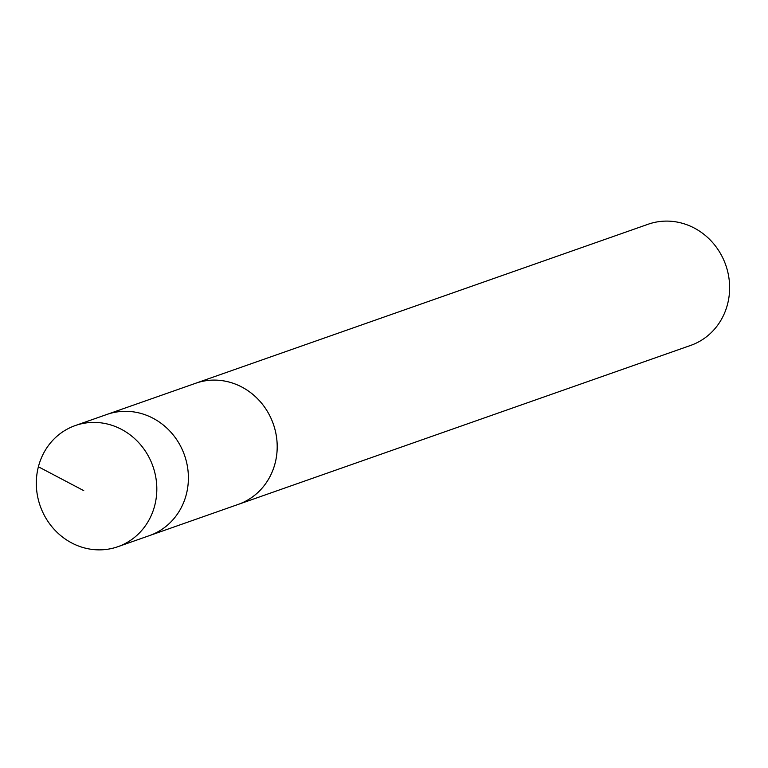 <?xml version="1.0" encoding="UTF-8"?>
<svg xmlns="http://www.w3.org/2000/svg" width="768" height="768" viewBox="0 0 768 768"><rect width="100%" height="100%" fill="white"/><g stroke="black" fill="none" stroke-linecap="round" stroke-linejoin="round"><path stroke-width="1.15" d="M117.859 546.71L149.443 535.613A64.205 59.741 -109.4 0 0 158.035 531.744A64.205 59.741 -109.4 0 0 182.659 450.518A64.205 59.741 -109.4 0 0 106.867 414.461L195.677 383.261A64.195 59.731 70.6 0 1 271.459 419.318A64.195 59.731 70.6 0 1 246.835 500.525A64.195 59.731 70.6 0 1 238.243 504.394L149.443 535.613A64.205 59.741 -109.4 0 0 158.035 531.744A64.205 59.741 -109.4 0 0 182.659 450.518A64.205 59.741 -109.4 0 0 106.867 414.461L75.283 425.558A64.205 59.741 70.6 0 1 151.075 461.616A64.205 59.741 70.6 0 1 126.451 542.851A64.205 59.741 70.6 0 1 117.859 546.71A64.205 59.741 70.6 0 1 42.058 510.662A64.205 59.741 70.6 0 1 66.682 429.427A64.205 59.741 70.6 0 1 75.283 425.558M194.525 383.664A64.205 59.741 70.6 0 1 195.667 383.251A64.205 59.741 70.6 0 1 273.322 424.022A64.205 59.741 70.6 0 1 238.243 504.403A64.205 59.741 70.6 0 1 237.091 504.797M195.667 383.251L648.096 224.256A64.205 59.741 70.6 0 1 725.741 265.027A64.205 59.741 70.6 0 1 690.672 345.408L238.243 504.403M38.4 466.771L83.75 490.646"/></g></svg>
